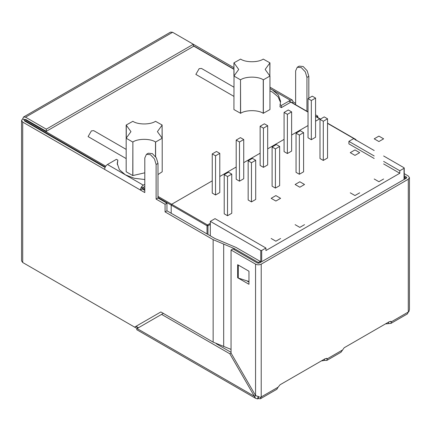 <?xml version="1.0" encoding="UTF-8"?>
<svg xmlns="http://www.w3.org/2000/svg" width="431" height="431" viewBox="0 0 431 431"><rect width="100%" height="100%" fill="white"/><g stroke="black" fill="none" stroke-linecap="round" stroke-linejoin="round"><path stroke-width="0.65" d="M126.17 158.581L88.096 136.6L91.394 130.884L93.726 130.652L126.17 149.385M320.136 119.101L319.667 118.827L320.136 119.101M207.957 234.486L207.957 225.774L210.317 224.416L209.843 223.597L207.489 224.96L207.015 225.774L207.957 225.774L207.489 224.96L171.667 204.278L212.246 180.848L171.667 204.278L171.193 205.091L171.193 213.259L171.193 205.091L171.667 204.278L157.994 196.385M219.788 176.494L236.193 167.023L219.788 176.494M243.736 162.67L260.135 153.199L243.736 162.67M267.678 148.846L284.077 139.375L267.678 148.846M291.62 135.022L308.025 125.55L291.62 135.022M315.567 121.197L319.667 118.827L315.567 121.197M162.099 125.114L162.201 138.238L157.412 131.644L162.099 125.114L162.099 138.179M155.602 156.69L155.602 142.047L162.201 138.238L162.201 171.764L157.994 174.56M234.022 62.904L238.709 69.439L234.022 75.969L233.92 62.845L240.622 59.095C245.713 62.619 258.158 62.619 263.249 59.095L269.951 62.845L269.844 75.969L265.162 69.439L269.951 62.845M263.352 113.364L263.352 79.837L269.951 76.028L269.951 109.555L263.249 113.305C258.158 109.781 245.713 109.781 240.622 113.305L233.92 109.555L234.022 75.969M233.92 62.845L233.92 76.028L240.514 79.837L240.514 113.364M240.622 113.305L240.514 79.837M263.352 79.837L263.249 79.778C258.158 76.255 245.713 76.255 240.622 79.778M162.201 125.055L155.499 121.305C150.408 124.828 137.963 124.828 132.872 121.305L126.17 125.055L130.959 131.644L126.17 138.238L126.17 171.764L132.77 175.573L132.872 141.988C137.963 138.464 150.408 138.464 155.499 141.988L155.602 142.047M126.17 125.055L126.17 138.238L132.77 142.047M144.8 172.815L132.77 175.573M233.92 96.372L195.846 74.391L199.144 68.674L201.476 68.443L233.92 87.175M383.628 161.415L399.796 170.751L404.036 168.3L404.036 167.756L383.628 155.974M404.036 179.511L404.036 167.756M209.843 223.597L210.317 223.872L210.317 221.367L260.75 250.486L261.692 250.486L261.692 261.698M210.317 221.367L215.031 218.646L265.932 248.035L261.692 250.486M265.932 248.035L265.932 250.54L399.796 173.257L399.796 170.751M374.2 150.532L353.603 138.642L348.889 141.363L348.889 143.862L374.2 158.479M383.628 163.92L399.796 173.257M350.258 192.819L354.972 195.539L359.686 192.819M319.996 119.344L319.996 158.533L323.293 160.44L327.538 157.988L327.538 118.8L324.236 116.898L319.996 119.344L323.293 121.251L327.538 118.8M296.054 133.168L296.054 172.357L299.351 174.259L303.591 171.813L303.591 132.624L300.294 130.722L296.054 133.168L299.351 135.075L303.591 132.624M248.164 160.817L248.164 200.006L251.462 201.907L255.707 199.461L255.707 160.273L252.404 158.371L248.164 160.817L251.462 162.724L255.707 160.273M284.077 112.432L284.077 151.62L287.38 153.528L291.62 151.076L291.62 111.888L288.323 109.986L284.077 112.432L287.38 114.339L291.62 111.888M236.193 140.08L236.193 179.269L239.491 181.171L243.736 178.725L243.736 139.536L240.433 137.634L236.193 140.08L239.491 141.988L243.736 139.536M260.135 126.256L260.135 165.445L263.438 167.352L267.678 164.901L267.678 125.712L264.375 123.81L260.135 126.256L263.438 128.163L267.678 125.712M224.222 174.641L224.222 213.83L227.52 215.732L231.759 213.286L231.759 174.097L228.462 172.195L224.222 174.641L227.52 176.548L231.759 174.097M272.106 146.993L272.106 186.181L275.409 188.083L279.649 185.637L279.649 146.448L276.352 144.547L272.106 146.993L275.409 148.9L279.649 146.448M308.025 98.607L308.025 137.796L311.322 139.703L315.567 137.252L315.567 98.063L312.265 96.161L308.025 98.607L311.322 100.515L315.567 98.063M212.246 153.905L212.246 193.093L215.548 194.995L219.788 192.549L219.788 153.361L216.491 151.459L212.246 153.905L215.548 155.812L219.788 153.361M280.592 238.483L275.878 241.204L271.164 238.483M304.534 224.659L299.825 227.379L295.111 224.659M374.2 178.994L378.914 181.715L383.628 178.994M210.317 224.416L210.317 235.843M348.889 141.363L374.2 155.974M215.548 155.812L215.548 194.995M323.293 121.251L323.293 160.44M311.322 100.515L311.322 139.703M299.351 135.075L299.351 174.259M275.409 148.9L275.409 188.083M251.462 162.724L251.462 201.907M227.52 176.548L227.52 215.732M287.38 114.339L287.38 153.528M263.438 128.163L263.438 167.352M239.491 141.988L239.491 181.171M299.825 187.216L304.534 184.495L299.825 181.769L295.111 184.495L299.825 187.216M275.878 201.04L280.592 198.319L275.878 195.593L271.164 198.319L275.878 201.04M354.972 149.934L350.258 152.655L354.972 155.375L359.686 152.655L354.972 149.934M378.914 136.11L374.2 138.83L378.914 141.551L383.628 138.83L378.914 136.11M248.967 281.513L238.257 278.043L238.289 265.06M248.967 271.223L237.653 264.688L237.653 277.753L248.967 284.282L248.967 271.223M246.634 280.759L248.967 282.106M237.653 277.753L238.257 277.402M405.452 178.698L405.452 177.61L404.23 178.31M404.23 176.904L405.452 177.61M260.276 262.511L260.276 261.423L236.113 247.469L215.031 238.564L166.953 210.807L166.953 203.19L157.994 198.018L156.114 199.106L156.114 164.491L154.454 158.915L150.457 154.697L146.454 154.298L148.339 153.21L152.342 153.608L156.34 157.827L157.994 163.403L157.994 198.018M258.39 263.282L258.39 262.511L234.227 248.558L213.146 239.652L165.068 211.896L166.953 210.807M231.054 349.396L213.146 342.144L213.146 239.652M258.39 262.511L260.276 261.423M317.782 117.518L317.782 116.106L316.564 116.812M165.068 211.896L165.068 204.278L166.953 203.19M291.959 102.605L293.177 101.905L292.347 100.073L290.349 100.272L272.44 89.928L278.421 95.073L280.581 101.28L279.972 106.796L281.395 107.615L290.349 102.449M280.516 102.368L278.033 96.749L272.44 92.105L269.951 90.833M269.951 88.495L272.44 89.928L269.951 88.657M117.302 164.572L117.846 160.143L116.424 159.319L107.47 164.491L125.378 174.835L119.398 169.69L117.237 163.484L117.846 160.143M144.8 179.533L134.181 178.262L125.378 174.835L143.291 185.174C141.583 186.364 140.641 187.997 140.463 190.071L104.641 169.388C104.819 167.32 105.762 165.682 107.47 164.491M308.828 98.149L308.828 76.325L307.168 70.749L303.171 66.525L299.168 66.132L297.282 67.22L295.628 70.878L295.628 104.948M306.942 111.484L306.942 77.413L305.283 71.837L301.285 67.613L297.282 67.22M307.605 111.64L308.025 111.403M279.972 104.62L281.395 105.439L281.395 107.615M281.395 105.439L290.349 100.272M144.8 190.4L142.349 188.983L140.463 190.071L144.8 192.576L144.8 157.961L146.454 154.298M143.291 187.35L144.8 186.478M143.291 185.174L144.8 184.301M231.054 353.075L255.561 395.523L254.333 396.234L255.61 398.325L257.593 398.907L258.39 398.578L260.394 398.777L261.218 396.946L260.308 397.339L255.561 395.523L255.561 264.144L231.054 249.996L231.054 353.075L229.825 353.781L161.582 314.382L163.468 313.294M406.395 178.154L406.783 177.61L406.395 177.066L406.395 178.154L259.333 263.055L257.447 263.055L232.939 248.908L231.054 249.996M255.561 264.144C257.447 265.027 259.333 265.027 261.218 264.144L261.218 396.946L278.065 387.221L276.891 389.252L260.394 398.777M255.61 398.325L136.67 329.656L137.074 328.535L25.537 264.138M324.505 359.104L324.505 360.408L326.849 360.408L327.334 358.775L326.553 358.323M344.159 347.758L385.47 323.907L390.955 323.395L391.434 321.763L389.425 321.623L344.175 347.747L340.991 352.24L326.849 360.408M261.218 264.144L408.281 179.242L409.45 177.61L409.45 309.506L408.96 311.516L408.281 312.039L391.434 321.763L391.089 321.461M409.45 177.61L408.281 175.977L404.23 173.639M324.505 360.408L321.364 360.919L280.058 384.764M390.955 323.395L407.451 313.87L408.281 312.039L408.281 179.242M388.606 322.097L388.606 323.395M390.653 321.316L391.434 321.763M404.23 175.816L406.395 177.066M278.065 387.221L280.075 384.759L325.324 358.635L327.334 358.775L326.989 358.468M255.702 395.685L254.446 396.509M137.441 328.32L137.866 327.587L135.835 326.412M258.126 396.509L257.593 398.907M258.39 396.401L258.39 398.578M231.054 352.316L216.265 343.776M161.582 314.382L137.074 328.535L254.333 396.234L229.825 353.781M24.028 119.586L22.719 118.827L23.549 117L170.606 32.093L172.61 32.293L233.92 67.689M293.177 101.905L295.628 103.316M315.567 114.829L317.782 116.106M165.068 204.278L156.114 199.106M104.641 169.388L22.719 122.097L22.719 262.511L134.612 327.113L160.86 311.958L213.146 342.144M105.056 167.454L24.605 121.009M22.719 262.511L21.55 260.879L21.55 120.464L22.719 122.097M22.719 118.827L21.55 120.464M46.289 131.347L193.347 46.446L193.347 44.269L46.289 129.171L46.289 131.347L25.548 119.371M23.549 117L25.548 117.194L46.289 129.171M269.844 75.969L269.844 62.904M263.249 113.305L263.249 79.778M126.278 138.179L126.278 125.114M132.872 175.514L132.872 141.988M155.499 156.545L155.499 141.988M105.245 167.018L24.136 120.19L24.136 119.646L24.605 119.371L105.719 166.204M141.54 186.887L144.8 188.767M193.347 45.901L233.92 69.321M288.937 101.086L308.025 112.108M315.567 116.462L320.276 119.182M141.072 187.7L144.8 189.855M157.994 197.473L207.015 225.774L207.015 233.941M136.029 326.299L138.486 327.716M24.136 119.646L24.605 119.371L24.136 120.19M355.3 139.617L355.958 139.784L355.958 140.328L355.489 139.509L327.538 123.374M260.75 250.486L260.75 262.242M223.684 346.599L223.684 244.108M234.227 249.646L234.227 248.558M306.942 77.413L308.828 76.325M157.994 163.403L156.114 164.491M342.166 350.209L327.334 358.775M172.61 32.293L25.548 117.194M320.475 119.069L315.567 116.235M308.025 111.882L289.131 100.973M233.92 69.095L193.347 45.675M23.942 119.92L24.276 119.339M404.23 168.031L404.23 179.398M356.157 140.113L355.823 139.477L327.538 123.147M269.951 87.143L292.347 100.073"/></g></svg>
